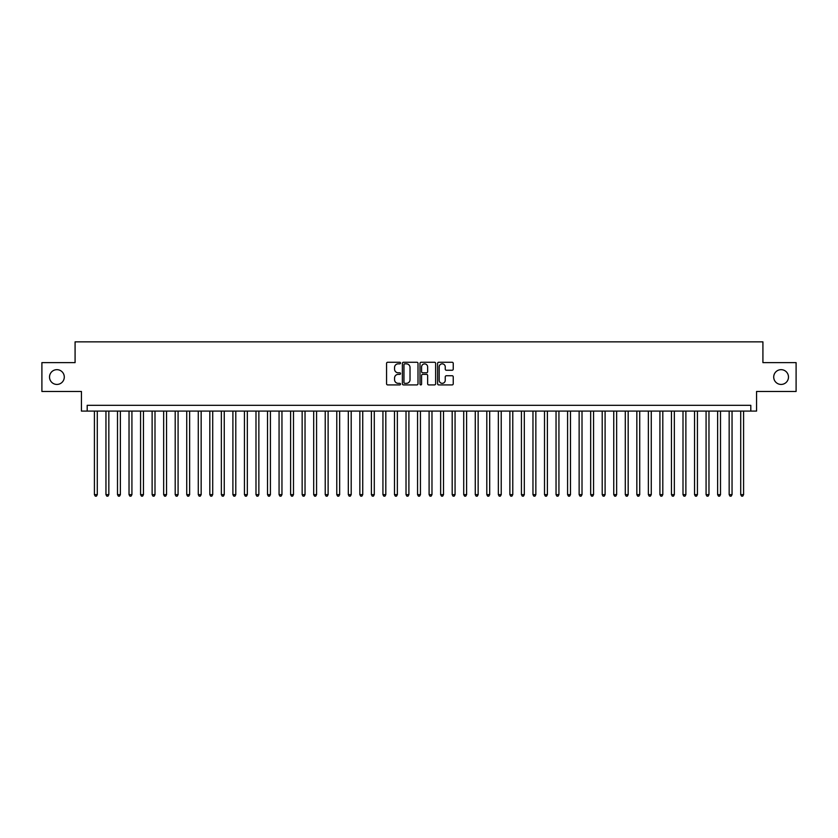 <?xml version="1.0" encoding="UTF-8"?>
<svg xmlns="http://www.w3.org/2000/svg" width="838" height="838" viewBox="0 0 838 838"><rect width="100%" height="100%" fill="white"/><g stroke="black" fill="none" stroke-linecap="round" stroke-linejoin="round"><path stroke-width="1.26" d="M400.533 363.053A0.796 0.796 0 0 0 399.747 362.257L387.701 362.257A1.131 1.131 0 0 0 386.569 363.388L386.569 383.783A1.131 1.131 0 0 0 387.701 384.914L399.747 384.914A0.796 0.796 0 0 0 400.533 384.118A0.796 0.796 0 0 0 399.747 383.333L398.186 383.333A3.624 3.624 0 0 1 394.562 379.708L394.562 378.001A3.624 3.624 0 0 1 398.186 374.377L399.747 374.377A0.796 0.796 0 0 0 400.533 373.591A0.796 0.796 0 0 0 399.747 372.795L398.186 372.795A3.624 3.624 0 0 1 394.562 369.17L394.562 367.473A3.624 3.624 0 0 1 398.186 363.849L399.747 363.849A0.796 0.796 0 0 0 400.533 363.053M773.715 377.048A7.385 7.385 0 0 0 781.1 384.433A7.385 7.385 0 0 0 788.485 377.048A7.385 7.385 0 0 0 781.1 369.663A7.385 7.385 0 0 0 773.715 377.048M49.515 377.048A7.385 7.385 0 0 0 56.9 384.433A7.385 7.385 0 0 0 64.285 377.048A7.385 7.385 0 0 0 56.9 369.663A7.385 7.385 0 0 0 49.515 377.048M452.111 370.249A1.131 1.131 0 0 0 453.243 369.108L453.243 363.388A1.131 1.131 0 0 0 452.111 362.257L438.735 362.257A1.131 1.131 0 0 0 437.604 363.388L437.604 383.783A1.131 1.131 0 0 0 438.735 384.914L452.111 384.914A1.131 1.131 0 0 0 453.243 383.783L453.243 376.87A1.131 1.131 0 0 0 452.111 375.738L446.382 375.738A1.131 1.131 0 0 0 445.25 376.87L445.25 380.295A3.027 3.027 0 0 1 442.223 383.333A3.027 3.027 0 0 1 439.196 380.295L439.196 366.876A3.027 3.027 0 0 1 442.223 363.849A3.027 3.027 0 0 1 445.25 366.876L445.25 369.108A1.131 1.131 0 0 0 446.382 370.249L452.111 370.249M750.806 411.091L756.567 411.091L756.567 391.472L796.1 391.472L796.1 362.624L762.915 362.624L762.915 341.852L75.085 341.852L75.085 362.624L41.9 362.624L41.9 391.472L81.433 391.472L81.433 411.091L750.806 411.091L750.806 405.32L87.194 405.32L87.194 411.091M418.005 363.388A1.131 1.131 0 0 0 416.874 362.257L403.507 362.257A1.131 1.131 0 0 0 402.376 363.388L402.376 383.783A1.131 1.131 0 0 0 403.507 384.914L416.874 384.914A1.131 1.131 0 0 0 418.005 383.783L418.005 363.388M421.126 362.257L434.493 362.257A1.131 1.131 0 0 1 435.624 363.388L435.624 383.783A1.131 1.131 0 0 1 434.493 384.914L428.773 384.914A1.131 1.131 0 0 1 427.642 383.783L427.642 375.508A1.131 1.131 0 0 0 426.5 374.377L422.708 374.377A1.131 1.131 0 0 0 421.577 375.508L421.577 384.118A0.796 0.796 0 0 1 420.781 384.914A0.796 0.796 0 0 1 419.995 384.118L419.995 363.388A1.131 1.131 0 0 1 421.126 362.257M404.754 363.849A0.796 0.796 0 0 0 403.958 364.635L403.958 382.537A0.796 0.796 0 0 0 404.754 383.333L406.399 383.333A3.624 3.624 0 0 0 410.023 379.708L410.023 367.473A3.624 3.624 0 0 0 406.399 363.849L404.754 363.849M427.642 366.929A3.027 3.027 0 0 0 424.604 363.901A3.027 3.027 0 0 0 421.577 366.929L421.577 371.663A1.131 1.131 0 0 0 422.708 372.795L426.5 372.795A1.131 1.131 0 0 0 427.642 371.663L427.642 366.929M94.411 411.091L94.411 494.65L97.292 494.65L97.292 411.091M97.292 494.65L96.433 496.148L95.281 496.148L94.411 494.65M105.955 411.091L105.955 494.65L108.835 494.65L108.835 411.091M108.835 494.65L107.976 496.148L106.814 496.148L105.955 494.65M117.498 411.091L117.498 494.65L120.379 494.65L120.379 411.091M120.379 494.65L119.509 496.148L118.357 496.148L117.498 494.65M129.031 411.091L129.031 494.65L131.922 494.65L131.922 411.091M131.922 494.65L131.053 496.148L129.9 496.148L129.031 494.65M140.575 411.091L140.575 494.65L143.455 494.65L143.455 411.091M143.455 494.65L142.596 496.148L141.444 496.148L140.575 494.65M152.118 411.091L152.118 494.65L154.999 494.65L154.999 411.091M154.999 494.65L154.14 496.148L152.977 496.148L152.118 494.65M163.661 411.091L163.661 494.65L166.542 494.65L166.542 411.091M166.542 494.65L165.673 496.148L164.52 496.148L163.661 494.65M175.194 411.091L175.194 494.65L178.085 494.65L178.085 411.091M178.085 494.65L177.216 496.148L176.064 496.148L175.194 494.65M186.738 411.091L186.738 494.65L189.629 494.65L189.629 411.091M189.629 494.65L188.76 496.148L187.607 496.148L186.738 494.65M198.281 411.091L198.281 494.65L201.162 494.65L201.162 411.091M201.162 494.65L200.303 496.148L199.14 496.148L198.281 494.65M209.825 411.091L209.825 494.65L212.705 494.65L212.705 411.091M212.705 494.65L211.836 496.148L210.684 496.148L209.825 494.65M221.358 411.091L221.358 494.65L224.249 494.65L224.249 411.091M224.249 494.65L223.379 496.148L222.227 496.148L221.358 494.65M232.901 411.091L232.901 494.65L235.792 494.65L235.792 411.091M235.792 494.65L234.923 496.148L233.771 496.148L232.901 494.65M244.445 411.091L244.445 494.65L247.325 494.65L247.325 411.091M247.325 494.65L246.466 496.148L245.314 496.148L244.445 494.65M255.988 411.091L255.988 494.65L258.869 494.65L258.869 411.091M258.869 494.65L257.999 496.148L256.847 496.148L255.988 494.65M267.521 411.091L267.521 494.65L270.412 494.65L270.412 411.091M270.412 494.65L269.543 496.148L268.39 496.148L267.521 494.65M279.064 411.091L279.064 494.65L281.956 494.65L281.956 411.091M281.956 494.65L281.086 496.148L279.934 496.148L279.064 494.65M290.608 411.091L290.608 494.65L293.489 494.65L293.489 411.091M293.489 494.65L292.63 496.148L291.477 496.148L290.608 494.65M302.151 411.091L302.151 494.65L305.032 494.65L305.032 411.091M305.032 494.65L304.163 496.148L303.01 496.148L302.151 494.65M313.684 411.091L313.684 494.65L316.575 494.65L316.575 411.091M316.575 494.65L315.706 496.148L314.554 496.148L313.684 494.65M325.228 411.091L325.228 494.65L328.119 494.65L328.119 411.091M328.119 494.65L327.249 496.148L326.097 496.148L325.228 494.65M336.771 411.091L336.771 494.65L339.652 494.65L339.652 411.091M339.652 494.65L338.793 496.148L337.641 496.148L336.771 494.65M348.315 411.091L348.315 494.65L351.195 494.65L351.195 411.091M351.195 494.65L350.336 496.148L349.174 496.148L348.315 494.65M359.848 411.091L359.848 494.65L362.739 494.65L362.739 411.091M362.739 494.65L361.869 496.148L360.717 496.148L359.848 494.65M371.391 411.091L371.391 494.65L374.282 494.65L374.282 411.091M374.282 494.65L373.413 496.148L372.261 496.148L371.391 494.65M382.935 411.091L382.935 494.65L385.815 494.65L385.815 411.091M385.815 494.65L384.956 496.148L383.804 496.148L382.935 494.65M394.478 411.091L394.478 494.65L397.359 494.65L397.359 411.091M397.359 494.65L396.5 496.148L395.337 496.148L394.478 494.65M406.021 411.091L406.021 494.65L408.902 494.65L408.902 411.091M408.902 494.65L408.033 496.148L406.88 496.148L406.021 494.65M417.554 411.091L417.554 494.65L420.446 494.65L420.446 411.091M420.446 494.65L419.576 496.148L418.424 496.148L417.554 494.65M429.098 411.091L429.098 494.65L431.979 494.65L431.979 411.091M431.979 494.65L431.12 496.148L429.967 496.148L429.098 494.65M440.641 411.091L440.641 494.65L443.522 494.65L443.522 411.091M443.522 494.65L442.663 496.148L441.5 496.148L440.641 494.65M452.185 411.091L452.185 494.65L455.065 494.65L455.065 411.091M455.065 494.65L454.196 496.148L453.044 496.148L452.185 494.65M463.718 411.091L463.718 494.65L466.609 494.65L466.609 411.091M466.609 494.65L465.739 496.148L464.587 496.148L463.718 494.65M475.261 411.091L475.261 494.65L478.152 494.65L478.152 411.091M478.152 494.65L477.283 496.148L476.131 496.148L475.261 494.65M486.805 411.091L486.805 494.65L489.685 494.65L489.685 411.091M489.685 494.65L488.826 496.148L487.664 496.148L486.805 494.65M498.348 411.091L498.348 494.65L501.229 494.65L501.229 411.091M501.229 494.65L500.359 496.148L499.207 496.148L498.348 494.65M509.881 411.091L509.881 494.65L512.772 494.65L512.772 411.091M512.772 494.65L511.903 496.148L510.751 496.148L509.881 494.65M521.425 411.091L521.425 494.65L524.316 494.65L524.316 411.091M524.316 494.65L523.446 496.148L522.294 496.148L521.425 494.65M532.968 411.091L532.968 494.65L535.849 494.65L535.849 411.091M535.849 494.65L534.99 496.148L533.837 496.148L532.968 494.65M544.511 411.091L544.511 494.65L547.392 494.65L547.392 411.091M547.392 494.65L546.523 496.148L545.37 496.148L544.511 494.65M556.044 411.091L556.044 494.65L558.936 494.65L558.936 411.091M558.936 494.65L558.066 496.148L556.914 496.148L556.044 494.65M567.588 411.091L567.588 494.65L570.479 494.65L570.479 411.091M570.479 494.65L569.61 496.148L568.457 496.148L567.588 494.65M579.131 411.091L579.131 494.65L582.012 494.65L582.012 411.091M582.012 494.65L581.153 496.148L580.001 496.148L579.131 494.65M590.675 411.091L590.675 494.65L593.555 494.65L593.555 411.091M593.555 494.65L592.686 496.148L591.534 496.148L590.675 494.65M602.208 411.091L602.208 494.65L605.099 494.65L605.099 411.091M605.099 494.65L604.229 496.148L603.077 496.148L602.208 494.65M613.751 411.091L613.751 494.65L616.642 494.65L616.642 411.091M616.642 494.65L615.773 496.148L614.621 496.148L613.751 494.65M625.295 411.091L625.295 494.65L628.175 494.65L628.175 411.091M628.175 494.65L627.316 496.148L626.164 496.148L625.295 494.65M636.838 411.091L636.838 494.65L639.719 494.65L639.719 411.091M639.719 494.65L638.86 496.148L637.697 496.148L636.838 494.65M648.371 411.091L648.371 494.65L651.262 494.65L651.262 411.091M651.262 494.65L650.393 496.148L649.24 496.148L648.371 494.65M659.915 411.091L659.915 494.65L662.806 494.65L662.806 411.091M662.806 494.65L661.936 496.148L660.784 496.148L659.915 494.65M671.458 411.091L671.458 494.65L674.339 494.65L674.339 411.091M674.339 494.65L673.48 496.148L672.327 496.148L671.458 494.65M683.001 411.091L683.001 494.65L685.882 494.65L685.882 411.091M685.882 494.65L685.023 496.148L683.86 496.148L683.001 494.65M694.545 411.091L694.545 494.65L697.426 494.65L697.426 411.091M697.426 494.65L696.556 496.148L695.404 496.148L694.545 494.65M706.078 411.091L706.078 494.65L708.969 494.65L708.969 411.091M708.969 494.65L708.1 496.148L706.947 496.148L706.078 494.65M717.621 411.091L717.621 494.65L720.502 494.65L720.502 411.091M720.502 494.65L719.643 496.148L718.491 496.148L717.621 494.65M729.165 411.091L729.165 494.65L732.045 494.65L732.045 411.091M732.045 494.65L731.186 496.148L730.024 496.148L729.165 494.65M740.708 411.091L740.708 494.65L743.589 494.65L743.589 411.091M743.589 494.65L742.719 496.148L741.567 496.148L740.708 494.65"/></g></svg>
